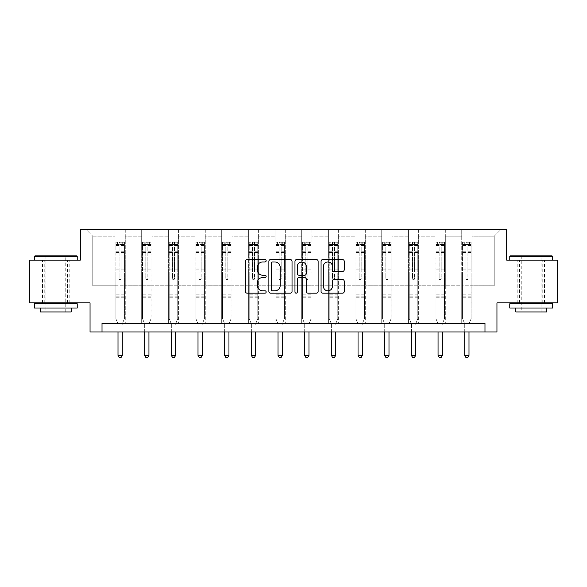 <?xml version="1.0" encoding="UTF-8"?>
<svg xmlns="http://www.w3.org/2000/svg" width="587" height="587" viewBox="0 0 587 587"><rect width="100%" height="100%" fill="white"/><g stroke="black" fill="none" stroke-linecap="round" stroke-linejoin="round"><path stroke-width="0.44" stroke-dasharray="2.94 2.2" d="M266.146 260.782A1.174 1.174 0 0 0 264.972 259.601L247.142 259.601A1.68 1.68 0 0 0 245.461 261.281L245.461 291.49A1.68 1.68 0 0 0 247.142 293.17L264.972 293.17A1.174 1.174 0 0 0 266.146 291.996A1.174 1.174 0 0 0 264.972 290.822L262.66 290.822A5.371 5.371 0 0 1 257.289 285.451L257.289 282.934A5.371 5.371 0 0 1 262.66 277.563L264.972 277.563A1.174 1.174 0 0 0 266.146 276.389A1.174 1.174 0 0 0 264.972 275.208L262.66 275.208A5.371 5.371 0 0 1 257.289 269.844L257.289 267.327A5.371 5.371 0 0 1 262.66 261.956L264.972 261.956A1.174 1.174 0 0 0 266.146 260.782M531.147 260.144L552.521 260.144L531.147 260.144M531.147 302.885L544.487 302.885L531.147 302.885M55.853 260.144L34.479 260.144L55.853 260.144M55.853 302.885L42.513 302.885L55.853 302.885M557.65 260.144L557.65 302.885L496.954 302.885L496.954 331.948L90.046 331.948L90.046 302.885L29.35 302.885L29.35 260.144L80.302 260.144L80.302 229.37L506.698 229.37L506.698 260.144L557.65 260.144M461.734 229.37L501.056 229.37L471.992 229.37L471.992 285.788L494.217 285.788L471.992 285.788L471.992 236.209L494.217 236.209L471.992 236.209L471.992 229.37L471.992 323.4L461.734 323.4L471.992 323.4L461.734 323.4L471.992 323.4L471.992 229.37L445.32 229.37L461.734 229.37L461.734 285.788L445.32 285.788L461.734 285.788L461.734 236.209L445.32 236.209L445.32 285.788L445.32 236.209L461.734 236.209L461.734 229.37L461.734 323.4L461.734 272.97L461.734 285.788L471.992 285.788L461.734 285.788L461.734 272.97L471.992 272.97L461.734 272.97L461.734 323.4L461.734 229.37M435.062 229.37L445.32 229.37L445.32 323.4L435.062 323.4L445.32 323.4L435.062 323.4L445.32 323.4L445.32 229.37L418.648 229.37L435.062 229.37L435.062 285.788L418.648 285.788L435.062 285.788L435.062 236.209L418.648 236.209L418.648 285.788L418.648 236.209L435.062 236.209L435.062 229.37L435.062 323.4L435.062 272.97L435.062 285.788L445.32 285.788L435.062 285.788L435.062 272.97L445.32 272.97L435.062 272.97L435.062 323.4L435.062 229.37M408.391 229.37L418.648 229.37L418.648 323.4L408.391 323.4L418.648 323.4L408.391 323.4L418.648 323.4L418.648 229.37L391.977 229.37L408.391 229.37L408.391 285.788L391.977 285.788L408.391 285.788L408.391 236.209L391.977 236.209L391.977 285.788L391.977 236.209L408.391 236.209L408.391 229.37L408.391 323.4L408.391 272.97L408.391 285.788L418.648 285.788L408.391 285.788L408.391 272.97L418.648 272.97L408.391 272.97L408.391 323.4L408.391 229.37M381.719 229.37L391.977 229.37L391.977 323.4L381.719 323.4L391.977 323.4L381.719 323.4L391.977 323.4L391.977 229.37L365.305 229.37L381.719 229.37L381.719 285.788L365.305 285.788L381.719 285.788L381.719 236.209L365.305 236.209L365.305 285.788L365.305 236.209L381.719 236.209L381.719 229.37L381.719 323.4L381.719 272.97L381.719 285.788L391.977 285.788L381.719 285.788L381.719 272.97L391.977 272.97L381.719 272.97L381.719 323.4L381.719 229.37M355.047 229.37L365.305 229.37L365.305 323.4L355.047 323.4L365.305 323.4L355.047 323.4L365.305 323.4L365.305 229.37L338.633 229.37L355.047 229.37L355.047 285.788L338.633 285.788L355.047 285.788L355.047 236.209L338.633 236.209L338.633 285.788L338.633 236.209L355.047 236.209L355.047 229.37L355.047 323.4L355.047 272.97L355.047 285.788L365.305 285.788L355.047 285.788L355.047 272.97L365.305 272.97L355.047 272.97L355.047 323.4L355.047 229.37M328.375 229.37L338.633 229.37L338.633 323.4L328.375 323.4L338.633 323.4L328.375 323.4L338.633 323.4L338.633 229.37L311.968 229.37L328.375 229.37L328.375 285.788L311.968 285.788L328.375 285.788L328.375 236.209L311.968 236.209L311.968 285.788L311.968 236.209L328.375 236.209L328.375 229.37L328.375 323.4L328.375 272.97L328.375 285.788L338.633 285.788L328.375 285.788L328.375 272.97L338.633 272.97L328.375 272.97L328.375 323.4L328.375 229.37M301.703 229.37L311.968 229.37L311.968 323.4L301.703 323.4L311.968 323.4L301.703 323.4L311.968 323.4L311.968 229.37L285.297 229.37L301.703 229.37L301.703 285.788L285.297 285.788L301.703 285.788L301.703 236.209L285.297 236.209L285.297 285.788L285.297 236.209L301.703 236.209L301.703 229.37L301.703 323.4L301.703 272.97L301.703 285.788L311.968 285.788L301.703 285.788L301.703 272.97L311.968 272.97L301.703 272.97L301.703 323.4L301.703 229.37M275.032 229.37L285.297 229.37L285.297 323.4L275.032 323.4L285.297 323.4L275.032 323.4L285.297 323.4L285.297 229.37L258.625 229.37L275.032 229.37L275.032 285.788L258.625 285.788L275.032 285.788L275.032 236.209L258.625 236.209L258.625 285.788L258.625 236.209L275.032 236.209L275.032 229.37L275.032 323.4L275.032 272.97L275.032 285.788L285.297 285.788L275.032 285.788L275.032 272.97L285.297 272.97L275.032 272.97L275.032 323.4L275.032 229.37M248.367 229.37L258.625 229.37L258.625 323.4L248.367 323.4L258.625 323.4L248.367 323.4L258.625 323.4L258.625 229.37L231.953 229.37L248.367 229.37L248.367 285.788L231.953 285.788L248.367 285.788L248.367 236.209L231.953 236.209L231.953 285.788L231.953 236.209L248.367 236.209L248.367 229.37L248.367 323.4L248.367 272.97L248.367 285.788L258.625 285.788L248.367 285.788L248.367 272.97L258.625 272.97L248.367 272.97L248.367 323.4L248.367 229.37M221.695 229.37L231.953 229.37L231.953 323.4L221.695 323.4L231.953 323.4L221.695 323.4L231.953 323.4L231.953 229.37L205.281 229.37L221.695 229.37L221.695 285.788L205.281 285.788L221.695 285.788L221.695 236.209L205.281 236.209L205.281 285.788L205.281 236.209L221.695 236.209L221.695 229.37L221.695 323.4L221.695 272.97L221.695 285.788L231.953 285.788L221.695 285.788L221.695 272.97L231.953 272.97L221.695 272.97L221.695 323.4L221.695 229.37M195.023 229.37L205.281 229.37L205.281 323.4L195.023 323.4L205.281 323.4L195.023 323.4L205.281 323.4L205.281 229.37L178.609 229.37L195.023 229.37L195.023 285.788L178.609 285.788L195.023 285.788L195.023 236.209L178.609 236.209L178.609 285.788L178.609 236.209L195.023 236.209L195.023 229.37L195.023 323.4L195.023 272.97L195.023 285.788L205.281 285.788L195.023 285.788L195.023 272.97L205.281 272.97L195.023 272.97L195.023 323.4L195.023 229.37M168.352 229.37L178.609 229.37L178.609 323.4L168.352 323.4L178.609 323.4L168.352 323.4L178.609 323.4L178.609 229.37L151.938 229.37L168.352 229.37L168.352 285.788L151.938 285.788L168.352 285.788L168.352 236.209L151.938 236.209L151.938 285.788L151.938 236.209L168.352 236.209L168.352 229.37L168.352 323.4L168.352 272.97L168.352 285.788L178.609 285.788L168.352 285.788L168.352 272.97L178.609 272.97L168.352 272.97L168.352 323.4L168.352 229.37M141.68 229.37L151.938 229.37L151.938 323.4L141.68 323.4L151.938 323.4L141.68 323.4L151.938 323.4L151.938 229.37L125.266 229.37L141.68 229.37L141.68 285.788L125.266 285.788L141.68 285.788L141.68 236.209L125.266 236.209L125.266 285.788L125.266 236.209L141.68 236.209L141.68 229.37L141.68 323.4L141.68 272.97L141.68 285.788L151.938 285.788L141.68 285.788L141.68 272.97L151.938 272.97L141.68 272.97L141.68 323.4L141.68 229.37M115.008 229.37L125.266 229.37L125.266 323.4L115.008 323.4L125.266 323.4L115.008 323.4L125.266 323.4L125.266 229.37L85.944 229.37L115.008 229.37L115.008 285.788L92.783 285.788L92.783 236.209L115.008 236.209L92.783 236.209L85.944 229.37L92.783 236.209L92.783 285.788L115.008 285.788L115.008 229.37L115.008 323.4L115.008 229.37M102.013 331.948L102.013 323.4L102.013 331.948L102.013 323.4L484.987 323.4L102.013 323.4L484.987 323.4L484.987 331.948M494.217 285.788L494.217 236.209L501.056 229.37L494.217 236.209L494.217 285.788M115.008 285.788L125.266 285.788L125.266 272.97L125.266 323.4L125.266 272.97L125.266 285.788L115.008 285.788L115.008 272.97L125.266 272.97L115.008 272.97L115.008 323.4L115.008 285.788M115.008 272.97L125.266 272.97L115.008 272.97M141.68 272.97L151.938 272.97L141.68 272.97M168.352 272.97L178.609 272.97L168.352 272.97M195.023 272.97L205.281 272.97L195.023 272.97M221.695 272.97L231.953 272.97L221.695 272.97M248.367 272.97L258.625 272.97L248.367 272.97M275.032 272.97L285.297 272.97L275.032 272.97M301.703 272.97L311.968 272.97L301.703 272.97M328.375 272.97L338.633 272.97L328.375 272.97M355.047 272.97L365.305 272.97L355.047 272.97M381.719 272.97L391.977 272.97L381.719 272.97M408.391 272.97L418.648 272.97L408.391 272.97M435.062 272.97L445.32 272.97L435.062 272.97M461.734 272.97L471.992 272.97L461.734 272.97M292.033 291.49L292.033 261.281A1.68 1.68 0 0 0 290.352 259.601L270.548 259.601A1.68 1.68 0 0 0 268.875 261.281L268.875 291.49A1.68 1.68 0 0 0 270.548 293.17L290.352 293.17A1.68 1.68 0 0 0 292.033 291.49M272.397 261.956A1.174 1.174 0 0 0 271.223 263.13L271.223 289.64A1.174 1.174 0 0 0 272.397 290.822L274.833 290.822A5.371 5.371 0 0 0 280.197 285.451L280.197 267.327A5.371 5.371 0 0 0 274.833 261.956L272.397 261.956M296.648 259.601L316.452 259.601A1.68 1.68 0 0 1 318.125 261.281L318.125 291.49A1.68 1.68 0 0 1 316.452 293.17L307.977 293.17A1.68 1.68 0 0 1 306.297 291.49L306.297 279.236A1.68 1.68 0 0 0 304.616 277.563L298.996 277.563A1.68 1.68 0 0 0 297.315 279.236L297.315 291.996A1.174 1.174 0 0 1 296.142 293.17A1.174 1.174 0 0 1 294.968 291.996L294.968 261.281A1.68 1.68 0 0 1 296.648 259.601M306.297 266.527A4.491 4.491 0 0 0 301.806 262.037A4.491 4.491 0 0 0 297.315 266.527L297.315 273.535A1.68 1.68 0 0 0 298.996 275.208L304.616 275.208A1.68 1.68 0 0 0 306.297 273.535L306.297 266.527M334.069 271.436L342.544 271.436A1.68 1.68 0 0 0 344.224 269.756L344.224 261.281A1.68 1.68 0 0 0 342.544 259.601L322.74 259.601A1.68 1.68 0 0 0 321.067 261.281L321.067 291.49A1.68 1.68 0 0 0 322.74 293.17L342.544 293.17A1.68 1.68 0 0 0 344.224 291.49L344.224 281.254A1.68 1.68 0 0 0 342.544 279.573L334.069 279.573A1.68 1.68 0 0 0 332.389 281.254L332.389 286.331A4.491 4.491 0 0 1 327.906 290.822A4.491 4.491 0 0 1 323.415 286.331L323.415 266.439A4.491 4.491 0 0 1 327.906 261.956A4.491 4.491 0 0 1 332.389 266.439L332.389 269.756A1.68 1.68 0 0 0 334.069 271.436M119.11 278.642A1.027 1.027 0 0 0 120.137 279.669A1.027 1.027 0 0 1 119.11 278.642L119.11 275.868L119.11 278.642M124.371 242.226L122.698 242.226L122.698 244.449L124.407 244.449L124.407 242.226L115.859 242.226L115.859 318.653L115.859 275.868L119.11 275.868L119.11 271.033L115.859 271.033M115.859 242.226L115.859 275.868L119.11 275.868L119.11 244.896L121.164 244.896L121.164 268.89L124.407 268.89L124.407 318.653L124.407 275.868L121.164 275.868L121.164 278.642A1.027 1.027 0 0 1 120.137 279.669A1.027 1.027 0 0 0 121.164 278.642L121.164 268.89M124.407 244.449L124.407 268.89M124.407 242.226L124.407 275.868L121.164 275.868L121.164 242.438L119.11 242.438L119.11 271.033M122.698 242.226L115.903 242.226M122.698 244.449L117.569 244.449L117.569 242.226M115.859 244.449L124.371 244.449M115.903 244.449L117.569 244.449M122.397 323.657L124.407 318.653L122.397 323.657A1.71 1.71 0 0 0 122.272 324.295A1.71 1.71 0 0 1 122.397 323.657M118.002 331.948L118.002 324.295A1.71 1.71 0 0 0 117.877 323.657L115.859 318.653L117.877 323.657A1.71 1.71 0 0 1 118.002 324.295L118.002 355.406L122.272 355.406L122.272 331.948M124.407 297.792L115.859 297.792M118.002 355.406L119.278 357.63L120.988 357.63L122.272 355.406M119.11 244.896L119.11 242.438M121.164 244.896L121.164 242.438M76.706 255.866L34.993 255.866M34.479 256.38L77.22 256.38M34.479 308.014L77.22 308.014M34.479 303.743L77.22 303.743M40.466 311.946L71.24 311.946M55.853 256.38L45.933 256.38L55.853 256.38M552.007 255.866L510.294 255.866M509.78 256.38L552.521 256.38M509.78 308.014L552.521 308.014M509.78 303.743L552.521 303.743M515.76 311.946L546.534 311.946M531.147 256.38L521.234 256.38L531.147 256.38M145.781 278.642A1.027 1.027 0 0 0 146.809 279.669A1.027 1.027 0 0 1 145.781 278.642L145.781 275.868L145.781 278.642M151.035 242.226L149.369 242.226L149.369 244.449L151.079 244.449L151.079 242.226L142.531 242.226L142.531 318.653L142.531 275.868L145.781 275.868L145.781 271.033L142.531 271.033M142.531 242.226L142.531 275.868L145.781 275.868L145.781 244.896L147.836 244.896L147.836 268.89L151.079 268.89L151.079 318.653L151.079 275.868L147.836 275.868L147.836 278.642A1.027 1.027 0 0 1 146.809 279.669A1.027 1.027 0 0 0 147.836 278.642L147.836 268.89M151.079 244.449L151.079 268.89M151.079 242.226L151.079 275.868L147.836 275.868L147.836 242.438L145.781 242.438L145.781 271.033M149.369 242.226L142.575 242.226M149.369 244.449L144.241 244.449L144.241 242.226M142.531 244.449L151.035 244.449M142.575 244.449L144.241 244.449M149.069 323.657L151.079 318.653L149.069 323.657A1.71 1.71 0 0 0 148.944 324.295A1.71 1.71 0 0 1 149.069 323.657M144.673 331.948L144.673 324.295A1.71 1.71 0 0 0 144.549 323.657L142.531 318.653L144.549 323.657A1.71 1.71 0 0 1 144.673 324.295L144.673 355.406L148.944 355.406L148.944 331.948M151.079 297.792L142.531 297.792M144.673 355.406L145.95 357.63L147.66 357.63L148.944 355.406M145.781 244.896L145.781 242.438M147.836 244.896L147.836 242.438M172.453 278.642A1.027 1.027 0 0 0 173.481 279.669A1.027 1.027 0 0 1 172.453 278.642L172.453 275.868L172.453 278.642M177.707 242.226L176.041 242.226L176.041 244.449L177.751 244.449L177.751 242.226L169.203 242.226L169.203 318.653L169.203 275.868L172.453 275.868L172.453 271.033L169.203 271.033M169.203 242.226L169.203 275.868L172.453 275.868L172.453 244.896L174.508 244.896L174.508 268.89L177.751 268.89L177.751 318.653L177.751 275.868L174.508 275.868L174.508 278.642A1.027 1.027 0 0 1 173.481 279.669A1.027 1.027 0 0 0 174.508 278.642L174.508 268.89M177.751 244.449L177.751 268.89M177.751 242.226L177.751 275.868L174.508 275.868L174.508 242.438L172.453 242.438L172.453 271.033M176.041 242.226L169.247 242.226M176.041 244.449L170.912 244.449L170.912 242.226M169.203 244.449L177.707 244.449M169.247 244.449L170.912 244.449M175.74 323.657L177.751 318.653L175.74 323.657A1.71 1.71 0 0 0 175.616 324.295A1.71 1.71 0 0 1 175.74 323.657M171.338 331.948L171.338 324.295A1.71 1.71 0 0 0 171.221 323.657L169.203 318.653L171.221 323.657A1.71 1.71 0 0 1 171.338 324.295L171.338 355.406L175.616 355.406L175.616 331.948M177.751 297.792L169.203 297.792M171.338 355.406L172.622 357.63L174.332 357.63L175.616 355.406M172.453 244.896L172.453 242.438M174.508 244.896L174.508 242.438M199.125 278.642A1.027 1.027 0 0 0 200.152 279.669A1.027 1.027 0 0 1 199.125 278.642L199.125 275.868L199.125 278.642M204.379 242.226L202.713 242.226L202.713 244.449L204.423 244.449L204.423 242.226L195.875 242.226L195.875 318.653L195.875 275.868L199.125 275.868L199.125 271.033L195.875 271.033M195.875 242.226L195.875 275.868L199.125 275.868L199.125 244.896L201.172 244.896L201.172 268.89L204.423 268.89L204.423 318.653L204.423 275.868L201.172 275.868L201.172 278.642A1.027 1.027 0 0 1 200.152 279.669A1.027 1.027 0 0 0 201.172 278.642L201.172 268.89M204.423 244.449L204.423 268.89M204.423 242.226L204.423 275.868L201.172 275.868L201.172 242.438L199.125 242.438L199.125 271.033M202.713 242.226L195.919 242.226M202.713 244.449L197.584 244.449L197.584 242.226M195.875 244.449L204.379 244.449M195.919 244.449L197.584 244.449M202.412 323.657L204.423 318.653L202.412 323.657A1.71 1.71 0 0 0 202.288 324.295A1.71 1.71 0 0 1 202.412 323.657M198.01 331.948L198.01 324.295A1.71 1.71 0 0 0 197.892 323.657L195.875 318.653L197.892 323.657A1.71 1.71 0 0 1 198.01 324.295L198.01 355.406L202.288 355.406L202.288 331.948M204.423 297.792L195.875 297.792M198.01 355.406L199.294 357.63L201.003 357.63L202.288 355.406M199.125 244.896L199.125 242.438M201.172 244.896L201.172 242.438M225.797 278.642A1.027 1.027 0 0 0 226.824 279.669A1.027 1.027 0 0 1 225.797 278.642L225.797 275.868L225.797 278.642M231.051 242.226L229.385 242.226L229.385 244.449L231.095 244.449L231.095 242.226L222.546 242.226L222.546 318.653L222.546 275.868L225.797 275.868L225.797 271.033L222.546 271.033M222.546 242.226L222.546 275.868L225.797 275.868L225.797 244.896L227.844 244.896L227.844 268.89L231.095 268.89L231.095 318.653L231.095 275.868L227.844 275.868L227.844 278.642A1.027 1.027 0 0 1 226.824 279.669A1.027 1.027 0 0 0 227.844 278.642L227.844 268.89M231.095 244.449L231.095 268.89M231.095 242.226L231.095 275.868L227.844 275.868L227.844 242.438L225.797 242.438L225.797 271.033M229.385 242.226L222.59 242.226M229.385 244.449L224.256 244.449L224.256 242.226M222.546 244.449L231.051 244.449M222.59 244.449L224.256 244.449M229.084 323.657L231.095 318.653L229.084 323.657A1.71 1.71 0 0 0 228.959 324.295A1.71 1.71 0 0 1 229.084 323.657M224.682 331.948L224.682 324.295A1.71 1.71 0 0 0 224.564 323.657L222.546 318.653L224.564 323.657A1.71 1.71 0 0 1 224.682 324.295L224.682 355.406L228.959 355.406L228.959 331.948M231.095 297.792L222.546 297.792M224.682 355.406L225.966 357.63L227.675 357.63L228.959 355.406M225.797 244.896L225.797 242.438M227.844 244.896L227.844 242.438M252.469 278.642A1.027 1.027 0 0 0 253.496 279.669A1.027 1.027 0 0 1 252.469 278.642L252.469 275.868L252.469 278.642M257.722 242.226L256.057 242.226L256.057 244.449L257.766 244.449L257.766 242.226L249.218 242.226L249.218 318.653L249.218 275.868L252.469 275.868L252.469 271.033L249.218 271.033M249.218 242.226L249.218 275.868L252.469 275.868L252.469 244.896L254.516 244.896L254.516 268.89L257.766 268.89L257.766 318.653L257.766 275.868L254.516 275.868L254.516 278.642A1.027 1.027 0 0 1 253.496 279.669A1.027 1.027 0 0 0 254.516 278.642L254.516 268.89M257.766 244.449L257.766 268.89M257.766 242.226L257.766 275.868L254.516 275.868L254.516 242.438L252.469 242.438L252.469 271.033M256.057 242.226L249.262 242.226M256.057 244.449L250.928 244.449L250.928 242.226M249.218 244.449L257.722 244.449M249.262 244.449L250.928 244.449M255.756 323.657L257.766 318.653L255.756 323.657A1.71 1.71 0 0 0 255.631 324.295A1.71 1.71 0 0 1 255.756 323.657M251.353 331.948L251.353 324.295A1.71 1.71 0 0 0 251.229 323.657L249.218 318.653L251.229 323.657A1.71 1.71 0 0 1 251.353 324.295L251.353 355.406L255.631 355.406L255.631 331.948M257.766 297.792L249.218 297.792M251.353 355.406L252.637 357.63L254.347 357.63L255.631 355.406M252.469 244.896L252.469 242.438M254.516 244.896L254.516 242.438M279.141 278.642A1.027 1.027 0 0 0 280.168 279.669A1.027 1.027 0 0 1 279.141 278.642L279.141 275.868L279.141 278.642M284.394 242.226L282.729 242.226L282.729 244.449L284.438 244.449L284.438 242.226L275.89 242.226L275.89 318.653L275.89 275.868L279.141 275.868L279.141 271.033L275.89 271.033M275.89 242.226L275.89 275.868L279.141 275.868L279.141 244.896L281.188 244.896L281.188 268.89L284.438 268.89L284.438 318.653L284.438 275.868L281.188 275.868L281.188 278.642A1.027 1.027 0 0 1 280.168 279.669A1.027 1.027 0 0 0 281.188 278.642L281.188 268.89M284.438 244.449L284.438 268.89M284.438 242.226L284.438 275.868L281.188 275.868L281.188 242.438L279.141 242.438L279.141 271.033M282.729 242.226L275.934 242.226M282.729 244.449L277.6 244.449L277.6 242.226M275.89 244.449L284.394 244.449M275.934 244.449L277.6 244.449M282.428 323.657L284.438 318.653L282.428 323.657A1.71 1.71 0 0 0 282.303 324.295A1.71 1.71 0 0 1 282.428 323.657M278.025 331.948L278.025 324.295A1.71 1.71 0 0 0 277.9 323.657L275.89 318.653L277.9 323.657A1.71 1.71 0 0 1 278.025 324.295L278.025 355.406L282.303 355.406L282.303 331.948M284.438 297.792L275.89 297.792M278.025 355.406L279.309 357.63L281.019 357.63L282.303 355.406M279.141 244.896L279.141 242.438M281.188 244.896L281.188 242.438M305.812 278.642A1.027 1.027 0 0 0 306.832 279.669A1.027 1.027 0 0 1 305.812 278.642L305.812 275.868L305.812 278.642M311.066 242.226L309.4 242.226L309.4 244.449L311.11 244.449L311.11 242.226L302.562 242.226L302.562 318.653L302.562 275.868L305.812 275.868L305.812 271.033L302.562 271.033M302.562 242.226L302.562 275.868L305.812 275.868L305.812 244.896L307.859 244.896L307.859 268.89L311.11 268.89L311.11 318.653L311.11 275.868L307.859 275.868L307.859 278.642A1.027 1.027 0 0 1 306.832 279.669A1.027 1.027 0 0 0 307.859 278.642L307.859 268.89M311.11 244.449L311.11 268.89M311.11 242.226L311.11 275.868L307.859 275.868L307.859 242.438L305.812 242.438L305.812 271.033M309.4 242.226L302.606 242.226M309.4 244.449L304.271 244.449L304.271 242.226M302.562 244.449L311.066 244.449M302.606 244.449L304.271 244.449M309.1 323.657L311.11 318.653L309.1 323.657A1.71 1.71 0 0 0 308.975 324.295A1.71 1.71 0 0 1 309.1 323.657M304.697 331.948L304.697 324.295A1.71 1.71 0 0 0 304.572 323.657L302.562 318.653L304.572 323.657A1.71 1.71 0 0 1 304.697 324.295L304.697 355.406L308.975 355.406L308.975 331.948M311.11 297.792L302.562 297.792M304.697 355.406L305.981 357.63L307.691 357.63L308.975 355.406M305.812 244.896L305.812 242.438M307.859 244.896L307.859 242.438M332.484 278.642A1.027 1.027 0 0 0 333.504 279.669A1.027 1.027 0 0 1 332.484 278.642L332.484 275.868L332.484 278.642M337.738 242.226L336.072 242.226L336.072 244.449L337.782 244.449L337.782 242.226L329.234 242.226L329.234 318.653L329.234 275.868L332.484 275.868L332.484 271.033L329.234 271.033M329.234 242.226L329.234 275.868L332.484 275.868L332.484 244.896L334.531 244.896L334.531 268.89L337.782 268.89L337.782 318.653L337.782 275.868L334.531 275.868L334.531 278.642A1.027 1.027 0 0 1 333.504 279.669A1.027 1.027 0 0 0 334.531 278.642L334.531 268.89M337.782 244.449L337.782 268.89M337.782 242.226L337.782 275.868L334.531 275.868L334.531 242.438L332.484 242.438L332.484 271.033M336.072 242.226L329.278 242.226M336.072 244.449L330.943 244.449L330.943 242.226M329.234 244.449L337.738 244.449M329.278 244.449L330.943 244.449M335.771 323.657L337.782 318.653L335.771 323.657A1.71 1.71 0 0 0 335.647 324.295A1.71 1.71 0 0 1 335.771 323.657M331.369 331.948L331.369 324.295A1.71 1.71 0 0 0 331.244 323.657L329.234 318.653L331.244 323.657A1.71 1.71 0 0 1 331.369 324.295L331.369 355.406L335.647 355.406L335.647 331.948M337.782 297.792L329.234 297.792M331.369 355.406L332.653 357.63L334.363 357.63L335.647 355.406M332.484 244.896L332.484 242.438M334.531 244.896L334.531 242.438M359.156 278.642A1.027 1.027 0 0 0 360.176 279.669A1.027 1.027 0 0 1 359.156 278.642L359.156 275.868L359.156 278.642M364.41 242.226L362.744 242.226L362.744 244.449L364.454 244.449L364.454 242.226L355.905 242.226L355.905 318.653L355.905 275.868L359.156 275.868L359.156 271.033L355.905 271.033M355.905 242.226L355.905 275.868L359.156 275.868L359.156 244.896L361.203 244.896L361.203 268.89L364.454 268.89L364.454 318.653L364.454 275.868L361.203 275.868L361.203 278.642A1.027 1.027 0 0 1 360.176 279.669A1.027 1.027 0 0 0 361.203 278.642L361.203 268.89M364.454 244.449L364.454 268.89M364.454 242.226L364.454 275.868L361.203 275.868L361.203 242.438L359.156 242.438L359.156 271.033M362.744 242.226L355.949 242.226M362.744 244.449L357.615 244.449L357.615 242.226M355.905 244.449L364.41 244.449M355.949 244.449L357.615 244.449M362.436 323.657L364.454 318.653L362.436 323.657A1.71 1.71 0 0 0 362.318 324.295A1.71 1.71 0 0 1 362.436 323.657M358.041 331.948L358.041 324.295A1.71 1.71 0 0 0 357.916 323.657L355.905 318.653L357.916 323.657A1.71 1.71 0 0 1 358.041 324.295L358.041 355.406L362.318 355.406L362.318 331.948M364.454 297.792L355.905 297.792M358.041 355.406L359.325 357.63L361.034 357.63L362.318 355.406M359.156 244.896L359.156 242.438M361.203 244.896L361.203 242.438M385.828 278.642A1.027 1.027 0 0 0 386.848 279.669A1.027 1.027 0 0 1 385.828 278.642L385.828 275.868L385.828 278.642M391.081 242.226L389.416 242.226L389.416 244.449L391.125 244.449L391.125 242.226L382.577 242.226L382.577 318.653L382.577 275.868L385.828 275.868L385.828 271.033L382.577 271.033M382.577 242.226L382.577 275.868L385.828 275.868L385.828 244.896L387.875 244.896L387.875 268.89L391.125 268.89L391.125 318.653L391.125 275.868L387.875 275.868L387.875 278.642A1.027 1.027 0 0 1 386.848 279.669A1.027 1.027 0 0 0 387.875 278.642L387.875 268.89M391.125 244.449L391.125 268.89M391.125 242.226L391.125 275.868L387.875 275.868L387.875 242.438L385.828 242.438L385.828 271.033M389.416 242.226L382.621 242.226M389.416 244.449L384.287 244.449L384.287 242.226M382.577 244.449L391.081 244.449M382.621 244.449L384.287 244.449M389.108 323.657L391.125 318.653L389.108 323.657A1.71 1.71 0 0 0 388.99 324.295A1.71 1.71 0 0 1 389.108 323.657M384.712 331.948L384.712 324.295A1.71 1.71 0 0 0 384.588 323.657L382.577 318.653L384.588 323.657A1.71 1.71 0 0 1 384.712 324.295L384.712 355.406L388.99 355.406L388.99 331.948M391.125 297.792L382.577 297.792M384.712 355.406L385.997 357.63L387.706 357.63L388.99 355.406M385.828 244.896L385.828 242.438M387.875 244.896L387.875 242.438M412.492 278.642A1.027 1.027 0 0 0 413.519 279.669A1.027 1.027 0 0 1 412.492 278.642L412.492 275.868L412.492 278.642M417.753 242.226L416.088 242.226L416.088 244.449L417.797 244.449L417.797 242.226L409.249 242.226L409.249 318.653L409.249 275.868L412.492 275.868L412.492 271.033L409.249 271.033M409.249 242.226L409.249 275.868L412.492 275.868L412.492 244.896L414.547 244.896L414.547 268.89L417.797 268.89L417.797 318.653L417.797 275.868L414.547 275.868L414.547 278.642A1.027 1.027 0 0 1 413.519 279.669A1.027 1.027 0 0 0 414.547 278.642L414.547 268.89M417.797 244.449L417.797 268.89M417.797 242.226L417.797 275.868L414.547 275.868L414.547 242.438L412.492 242.438L412.492 271.033M416.088 242.226L409.293 242.226M416.088 244.449L410.959 244.449L410.959 242.226M409.249 244.449L417.753 244.449M409.293 244.449L410.959 244.449M415.779 323.657L417.797 318.653L415.779 323.657A1.71 1.71 0 0 0 415.662 324.295A1.71 1.71 0 0 1 415.779 323.657M411.384 331.948L411.384 324.295A1.71 1.71 0 0 0 411.26 323.657L409.249 318.653L411.26 323.657A1.71 1.71 0 0 1 411.384 324.295L411.384 355.406L415.662 355.406L415.662 331.948M417.797 297.792L409.249 297.792M411.384 355.406L412.668 357.63L414.378 357.63L415.662 355.406M412.492 244.896L412.492 242.438M414.547 244.896L414.547 242.438M439.164 278.642A1.027 1.027 0 0 0 440.191 279.669A1.027 1.027 0 0 1 439.164 278.642L439.164 275.868L439.164 278.642M444.425 242.226L442.759 242.226L442.759 244.449L444.469 244.449L444.469 242.226L435.921 242.226L435.921 318.653L435.921 275.868L439.164 275.868L439.164 271.033L435.921 271.033M435.921 242.226L435.921 275.868L439.164 275.868L439.164 244.896L441.219 244.896L441.219 268.89L444.469 268.89L444.469 318.653L444.469 275.868L441.219 275.868L441.219 278.642A1.027 1.027 0 0 1 440.191 279.669A1.027 1.027 0 0 0 441.219 278.642L441.219 268.89M444.469 244.449L444.469 268.89M444.469 242.226L444.469 275.868L441.219 275.868L441.219 242.438L439.164 242.438L439.164 271.033M442.759 242.226L435.965 242.226M442.759 244.449L437.631 244.449L437.631 242.226M435.921 244.449L444.425 244.449M435.965 244.449L437.631 244.449M442.451 323.657L444.469 318.653L442.451 323.657A1.71 1.71 0 0 0 442.327 324.295A1.71 1.71 0 0 1 442.451 323.657M438.056 331.948L438.056 324.295A1.71 1.71 0 0 0 437.931 323.657L435.921 318.653L437.931 323.657A1.71 1.71 0 0 1 438.056 324.295L438.056 355.406L442.327 355.406L442.327 331.948M444.469 297.792L435.921 297.792M438.056 355.406L439.34 357.63L441.05 357.63L442.327 355.406M439.164 244.896L439.164 242.438M441.219 244.896L441.219 242.438M465.836 278.642A1.027 1.027 0 0 0 466.863 279.669A1.027 1.027 0 0 1 465.836 278.642L465.836 275.868L465.836 278.642M471.097 242.226L469.431 242.226L469.431 244.449L471.141 244.449L471.141 242.226L462.593 242.226L462.593 318.653L462.593 275.868L465.836 275.868L465.836 271.033L462.593 271.033M462.593 242.226L462.593 275.868L465.836 275.868L465.836 244.896L467.89 244.896L467.89 268.89L471.141 268.89L471.141 318.653L471.141 275.868L467.89 275.868L467.89 278.642A1.027 1.027 0 0 1 466.863 279.669A1.027 1.027 0 0 0 467.89 278.642L467.89 268.89M471.141 244.449L471.141 268.89M471.141 242.226L471.141 275.868L467.89 275.868L467.89 242.438L465.836 242.438L465.836 271.033M469.431 242.226L462.629 242.226M469.431 244.449L464.302 244.449L464.302 242.226M462.593 244.449L471.097 244.449M462.629 244.449L464.302 244.449M469.123 323.657L471.141 318.653L469.123 323.657A1.71 1.71 0 0 0 468.998 324.295A1.71 1.71 0 0 1 469.123 323.657M464.728 331.948L464.728 324.295A1.71 1.71 0 0 0 464.603 323.657L462.593 318.653L464.603 323.657A1.71 1.71 0 0 1 464.728 324.295L464.728 355.406L468.998 355.406L468.998 331.948M471.141 297.792L462.593 297.792M464.728 355.406L466.012 357.63L467.722 357.63L468.998 355.406M465.836 244.896L465.836 242.438M467.89 244.896L467.89 242.438M119.11 251.258L115.859 251.258M115.859 252.476L119.11 252.476M115.859 268.89L119.11 268.89M124.407 294.204L115.859 294.204M119.11 272.001L115.859 272.001M124.407 272.001L121.164 272.001M115.859 269.859L119.11 269.859M121.164 269.859L124.407 269.859M124.407 271.033L121.164 271.033M124.407 251.258L121.164 251.258M121.164 252.476L124.407 252.476M119.11 244.273L115.859 244.273M115.859 245.491L119.11 245.491M124.407 244.273L121.164 244.273M121.164 245.491L124.407 245.491M124.407 296.831L115.859 296.831M145.781 251.258L142.531 251.258M142.531 252.476L145.781 252.476M142.531 268.89L145.781 268.89M151.079 294.204L142.531 294.204M145.781 272.001L142.531 272.001M151.079 272.001L147.836 272.001M142.531 269.859L145.781 269.859M147.836 269.859L151.079 269.859M151.079 271.033L147.836 271.033M151.079 251.258L147.836 251.258M147.836 252.476L151.079 252.476M145.781 244.273L142.531 244.273M142.531 245.491L145.781 245.491M151.079 244.273L147.836 244.273M147.836 245.491L151.079 245.491M151.079 296.831L142.531 296.831M172.453 251.258L169.203 251.258M169.203 252.476L172.453 252.476M169.203 268.89L172.453 268.89M177.751 294.204L169.203 294.204M172.453 272.001L169.203 272.001M177.751 272.001L174.508 272.001M169.203 269.859L172.453 269.859M174.508 269.859L177.751 269.859M177.751 271.033L174.508 271.033M177.751 251.258L174.508 251.258M174.508 252.476L177.751 252.476M172.453 244.273L169.203 244.273M169.203 245.491L172.453 245.491M177.751 244.273L174.508 244.273M174.508 245.491L177.751 245.491M177.751 296.831L169.203 296.831M199.125 251.258L195.875 251.258M195.875 252.476L199.125 252.476M195.875 268.89L199.125 268.89M204.423 294.204L195.875 294.204M199.125 272.001L195.875 272.001M204.423 272.001L201.172 272.001M195.875 269.859L199.125 269.859M201.172 269.859L204.423 269.859M204.423 271.033L201.172 271.033M204.423 251.258L201.172 251.258M201.172 252.476L204.423 252.476M199.125 244.273L195.875 244.273M195.875 245.491L199.125 245.491M204.423 244.273L201.172 244.273M201.172 245.491L204.423 245.491M204.423 296.831L195.875 296.831M225.797 251.258L222.546 251.258M222.546 252.476L225.797 252.476M222.546 268.89L225.797 268.89M231.095 294.204L222.546 294.204M225.797 272.001L222.546 272.001M231.095 272.001L227.844 272.001M222.546 269.859L225.797 269.859M227.844 269.859L231.095 269.859M231.095 271.033L227.844 271.033M231.095 251.258L227.844 251.258M227.844 252.476L231.095 252.476M225.797 244.273L222.546 244.273M222.546 245.491L225.797 245.491M231.095 244.273L227.844 244.273M227.844 245.491L231.095 245.491M231.095 296.831L222.546 296.831M252.469 251.258L249.218 251.258M249.218 252.476L252.469 252.476M249.218 268.89L252.469 268.89M257.766 294.204L249.218 294.204M252.469 272.001L249.218 272.001M257.766 272.001L254.516 272.001M249.218 269.859L252.469 269.859M254.516 269.859L257.766 269.859M257.766 271.033L254.516 271.033M257.766 251.258L254.516 251.258M254.516 252.476L257.766 252.476M252.469 244.273L249.218 244.273M249.218 245.491L252.469 245.491M257.766 244.273L254.516 244.273M254.516 245.491L257.766 245.491M257.766 296.831L249.218 296.831M279.141 251.258L275.89 251.258M275.89 252.476L279.141 252.476M275.89 268.89L279.141 268.89M284.438 294.204L275.89 294.204M279.141 272.001L275.89 272.001M284.438 272.001L281.188 272.001M275.89 269.859L279.141 269.859M281.188 269.859L284.438 269.859M284.438 271.033L281.188 271.033M284.438 251.258L281.188 251.258M281.188 252.476L284.438 252.476M279.141 244.273L275.89 244.273M275.89 245.491L279.141 245.491M284.438 244.273L281.188 244.273M281.188 245.491L284.438 245.491M284.438 296.831L275.89 296.831M305.812 251.258L302.562 251.258M302.562 252.476L305.812 252.476M302.562 268.89L305.812 268.89M311.11 294.204L302.562 294.204M305.812 272.001L302.562 272.001M311.11 272.001L307.859 272.001M302.562 269.859L305.812 269.859M307.859 269.859L311.11 269.859M311.11 271.033L307.859 271.033M311.11 251.258L307.859 251.258M307.859 252.476L311.11 252.476M305.812 244.273L302.562 244.273M302.562 245.491L305.812 245.491M311.11 244.273L307.859 244.273M307.859 245.491L311.11 245.491M311.11 296.831L302.562 296.831M332.484 251.258L329.234 251.258M329.234 252.476L332.484 252.476M329.234 268.89L332.484 268.89M337.782 294.204L329.234 294.204M332.484 272.001L329.234 272.001M337.782 272.001L334.531 272.001M329.234 269.859L332.484 269.859M334.531 269.859L337.782 269.859M337.782 271.033L334.531 271.033M337.782 251.258L334.531 251.258M334.531 252.476L337.782 252.476M332.484 244.273L329.234 244.273M329.234 245.491L332.484 245.491M337.782 244.273L334.531 244.273M334.531 245.491L337.782 245.491M337.782 296.831L329.234 296.831M359.156 251.258L355.905 251.258M355.905 252.476L359.156 252.476M355.905 268.89L359.156 268.89M364.454 294.204L355.905 294.204M359.156 272.001L355.905 272.001M364.454 272.001L361.203 272.001M355.905 269.859L359.156 269.859M361.203 269.859L364.454 269.859M364.454 271.033L361.203 271.033M364.454 251.258L361.203 251.258M361.203 252.476L364.454 252.476M359.156 244.273L355.905 244.273M355.905 245.491L359.156 245.491M364.454 244.273L361.203 244.273M361.203 245.491L364.454 245.491M364.454 296.831L355.905 296.831M385.828 251.258L382.577 251.258M382.577 252.476L385.828 252.476M382.577 268.89L385.828 268.89M391.125 294.204L382.577 294.204M385.828 272.001L382.577 272.001M391.125 272.001L387.875 272.001M382.577 269.859L385.828 269.859M387.875 269.859L391.125 269.859M391.125 271.033L387.875 271.033M391.125 251.258L387.875 251.258M387.875 252.476L391.125 252.476M385.828 244.273L382.577 244.273M382.577 245.491L385.828 245.491M391.125 244.273L387.875 244.273M387.875 245.491L391.125 245.491M391.125 296.831L382.577 296.831M412.492 251.258L409.249 251.258M409.249 252.476L412.492 252.476M409.249 268.89L412.492 268.89M417.797 294.204L409.249 294.204M412.492 272.001L409.249 272.001M417.797 272.001L414.547 272.001M409.249 269.859L412.492 269.859M414.547 269.859L417.797 269.859M417.797 271.033L414.547 271.033M417.797 251.258L414.547 251.258M414.547 252.476L417.797 252.476M412.492 244.273L409.249 244.273M409.249 245.491L412.492 245.491M417.797 244.273L414.547 244.273M414.547 245.491L417.797 245.491M417.797 296.831L409.249 296.831M439.164 251.258L435.921 251.258M435.921 252.476L439.164 252.476M435.921 268.89L439.164 268.89M444.469 294.204L435.921 294.204M439.164 272.001L435.921 272.001M444.469 272.001L441.219 272.001M435.921 269.859L439.164 269.859M441.219 269.859L444.469 269.859M444.469 271.033L441.219 271.033M444.469 251.258L441.219 251.258M441.219 252.476L444.469 252.476M439.164 244.273L435.921 244.273M435.921 245.491L439.164 245.491M444.469 244.273L441.219 244.273M441.219 245.491L444.469 245.491M444.469 296.831L435.921 296.831M465.836 251.258L462.593 251.258M462.593 252.476L465.836 252.476M462.593 268.89L465.836 268.89M471.141 294.204L462.593 294.204M465.836 272.001L462.593 272.001M471.141 272.001L467.89 272.001M462.593 269.859L465.836 269.859M467.89 269.859L471.141 269.859M471.141 271.033L467.89 271.033M471.141 251.258L467.89 251.258M467.89 252.476L471.141 252.476M465.836 244.273L462.593 244.273M462.593 245.491L465.836 245.491M471.141 244.273L467.89 244.273M467.89 245.491L471.141 245.491M471.141 296.831L462.593 296.831M517.815 302.885L517.815 260.144M42.513 302.885L42.513 260.144M69.185 302.885L69.185 260.144M544.487 302.885L544.487 260.144M65.766 311.946L65.766 256.38L66.28 255.866M44.223 302.885L44.223 260.144M67.476 302.885L67.476 260.144M45.419 255.866L45.933 256.38L45.933 311.946M541.067 311.946L541.067 256.38L541.581 255.866M519.524 302.885L519.524 260.144M542.777 302.885L542.777 260.144M520.72 255.866L521.234 256.38L521.234 311.946"/><path stroke-width="0.88" d="M266.146 260.782A1.174 1.174 0 0 0 264.972 259.601L247.142 259.601A1.68 1.68 0 0 0 245.461 261.281L245.461 291.49A1.68 1.68 0 0 0 247.142 293.17L264.972 293.17A1.174 1.174 0 0 0 266.146 291.996A1.174 1.174 0 0 0 264.972 290.822L262.66 290.822A5.371 5.371 0 0 1 257.289 285.451L257.289 282.934A5.371 5.371 0 0 1 262.66 277.563L264.972 277.563A1.174 1.174 0 0 0 266.146 276.389A1.174 1.174 0 0 0 264.972 275.208L262.66 275.208A5.371 5.371 0 0 1 257.289 269.844L257.289 267.327A5.371 5.371 0 0 1 262.66 261.956L264.972 261.956A1.174 1.174 0 0 0 266.146 260.782M342.544 271.436A1.68 1.68 0 0 0 344.224 269.756L344.224 261.281A1.68 1.68 0 0 0 342.544 259.601L322.74 259.601A1.68 1.68 0 0 0 321.067 261.281L321.067 291.49A1.68 1.68 0 0 0 322.74 293.17L342.544 293.17A1.68 1.68 0 0 0 344.224 291.49L344.224 281.254A1.68 1.68 0 0 0 342.544 279.573L334.069 279.573A1.68 1.68 0 0 0 332.389 281.254L332.389 286.331A4.491 4.491 0 0 1 327.906 290.822A4.491 4.491 0 0 1 323.415 286.331L323.415 266.439A4.491 4.491 0 0 1 327.906 261.956A4.491 4.491 0 0 1 332.389 266.439L332.389 269.756A1.68 1.68 0 0 0 334.069 271.436L342.544 271.436M484.987 331.948L496.954 331.948L496.954 302.885L557.65 302.885L557.65 260.144L506.698 260.144L506.698 229.37L80.302 229.37L80.302 260.144L29.35 260.144L29.35 302.885L90.046 302.885L90.046 331.948L484.987 331.948L484.987 323.4L102.013 323.4L102.013 331.948M292.033 261.281A1.68 1.68 0 0 0 290.352 259.601L270.548 259.601A1.68 1.68 0 0 0 268.875 261.281L268.875 291.49A1.68 1.68 0 0 0 270.548 293.17L290.352 293.17A1.68 1.68 0 0 0 292.033 291.49L292.033 261.281M296.648 259.601L316.452 259.601A1.68 1.68 0 0 1 318.125 261.281L318.125 291.49A1.68 1.68 0 0 1 316.452 293.17L307.977 293.17A1.68 1.68 0 0 1 306.297 291.49L306.297 279.236A1.68 1.68 0 0 0 304.616 277.563L298.996 277.563A1.68 1.68 0 0 0 297.315 279.236L297.315 291.996A1.174 1.174 0 0 1 296.142 293.17A1.174 1.174 0 0 1 294.968 291.996L294.968 261.281A1.68 1.68 0 0 1 296.648 259.601M272.397 261.956A1.174 1.174 0 0 0 271.223 263.13L271.223 289.64A1.174 1.174 0 0 0 272.397 290.822L274.833 290.822A5.371 5.371 0 0 0 280.197 285.451L280.197 267.327A5.371 5.371 0 0 0 274.833 261.956L272.397 261.956M306.297 266.527A4.491 4.491 0 0 0 301.806 262.037A4.491 4.491 0 0 0 297.315 266.527L297.315 273.535A1.68 1.68 0 0 0 298.996 275.208L304.616 275.208A1.68 1.68 0 0 0 306.297 273.535L306.297 266.527M118.002 331.948L118.002 355.406L122.272 355.406L122.272 331.948M122.272 355.406L120.988 357.63L119.278 357.63L118.002 355.406M34.993 255.866L76.706 255.866L77.22 256.38L34.479 256.38L34.993 255.866M55.853 308.014L34.479 308.014L34.479 303.743L77.22 303.743L77.22 308.014L55.853 308.014M71.24 308.014L71.24 311.946L40.466 311.946L40.466 308.014M510.294 255.866L552.007 255.866L552.521 256.38L509.78 256.38L510.294 255.866M531.147 308.014L509.78 308.014L509.78 303.743L552.521 303.743L552.521 308.014L531.147 308.014M546.534 308.014L546.534 311.946L515.76 311.946L515.76 308.014M144.673 331.948L144.673 355.406L148.944 355.406L148.944 331.948M148.944 355.406L147.66 357.63L145.95 357.63L144.673 355.406M171.338 331.948L171.338 355.406L175.616 355.406L175.616 331.948M175.616 355.406L174.332 357.63L172.622 357.63L171.338 355.406M198.01 331.948L198.01 355.406L202.288 355.406L202.288 331.948M202.288 355.406L201.003 357.63L199.294 357.63L198.01 355.406M224.682 331.948L224.682 355.406L228.959 355.406L228.959 331.948M228.959 355.406L227.675 357.63L225.966 357.63L224.682 355.406M251.353 331.948L251.353 355.406L255.631 355.406L255.631 331.948M255.631 355.406L254.347 357.63L252.637 357.63L251.353 355.406M278.025 331.948L278.025 355.406L282.303 355.406L282.303 331.948M282.303 355.406L281.019 357.63L279.309 357.63L278.025 355.406M304.697 331.948L304.697 355.406L308.975 355.406L308.975 331.948M308.975 355.406L307.691 357.63L305.981 357.63L304.697 355.406M331.369 331.948L331.369 355.406L335.647 355.406L335.647 331.948M335.647 355.406L334.363 357.63L332.653 357.63L331.369 355.406M358.041 331.948L358.041 355.406L362.318 355.406L362.318 331.948M362.318 355.406L361.034 357.63L359.325 357.63L358.041 355.406M384.712 331.948L384.712 355.406L388.99 355.406L388.99 331.948M388.99 355.406L387.706 357.63L385.997 357.63L384.712 355.406M411.384 331.948L411.384 355.406L415.662 355.406L415.662 331.948M415.662 355.406L414.378 357.63L412.668 357.63L411.384 355.406M438.056 331.948L438.056 355.406L442.327 355.406L442.327 331.948M442.327 355.406L441.05 357.63L439.34 357.63L438.056 355.406M464.728 331.948L464.728 355.406L468.998 355.406L468.998 331.948M468.998 355.406L467.722 357.63L466.012 357.63L464.728 355.406M34.479 260.144L34.479 256.38M44.223 303.743L44.223 302.885M67.476 303.743L67.476 302.885M77.22 260.144L77.22 256.38M509.78 260.144L509.78 256.38M519.524 303.743L519.524 302.885M542.777 303.743L542.777 302.885M552.521 260.144L552.521 256.38"/></g></svg>
